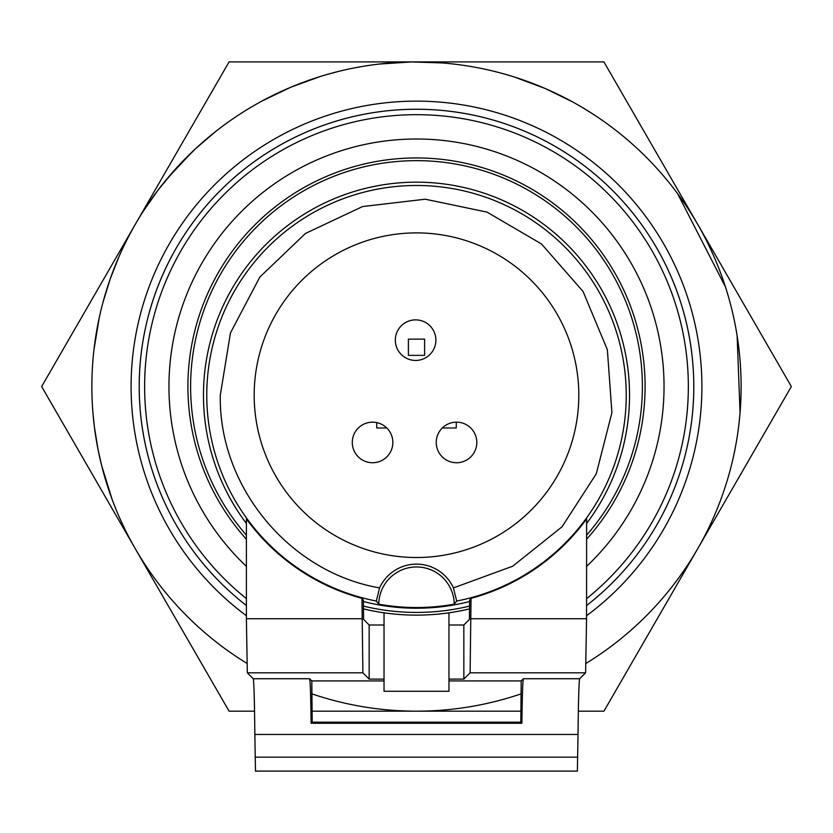 <?xml version="1.0" encoding="UTF-8"?>
<svg xmlns="http://www.w3.org/2000/svg" width="833" height="833" viewBox="0 0 833 833"><rect width="100%" height="100%" fill="white"/><g stroke="black" fill="none" stroke-linecap="round" stroke-linejoin="round"><path stroke-width="1.25" d="M586.588 566.378A247.526 247.526 0 0 0 416.5 139.007A247.526 247.526 0 0 0 246.391 566.357M586.12 663.328A324.631 324.631 0 0 0 416.5 61.913A324.631 324.631 0 0 0 246.797 663.287M311.927 693.868A324.631 324.631 0 0 0 521.073 693.868M693.785 386.543A277.285 277.285 0 0 0 154.199 296.631A277.285 277.285 0 0 0 246.391 605.518A277.285 277.285 0 0 1 416.5 109.248A277.285 277.285 0 0 1 586.567 605.549A277.285 277.285 0 0 0 693.785 386.543M143.38 211.061L158.364 189.685L174.951 169.661L195.557 148.701L215.56 131.583M112.122 499.415L101.574 465.324L97.93 448.977L94.358 426.652M103.105 471.207L103.396 472.29M93.025 413.949L94.4 426.996M93.463 418.614L93.317 417.114M379.098 64.068L411.533 61.944L442.156 62.923M409.607 61.986L408.659 62.006M181.813 162.248L183.27 160.738M159.78 187.841L160.623 186.759M162.883 183.906L164.559 181.823M151.71 198.733L157.093 191.371M167.6 178.137L192.173 151.887M170.848 174.316L169.807 175.524M169.037 176.429L168.474 177.096M151.544 198.972L151.939 198.41M94.004 349.381L99.21 317.883M99.106 318.362L99.533 316.425M737.111 335.637L740.068 412.804M726.595 290.509L727.969 295.069M514.555 77.073L545.001 88.423L572.542 101.865M543.231 87.673L542.366 87.309M677.593 193.631L725.46 286.916M108.936 282.689A324.651 324.651 -162.7 0 1 109.217 281.846M102.886 302.681L110.227 278.909L119.077 256.449M119.213 256.137L120.931 252.284M353.171 68.15L360.689 66.744M299.984 83.539L310.115 79.833M327.733 74.283L338.792 71.346M584.016 108.467L593.398 114.35M524.446 80.385L529.59 82.248M124.242 245.225L128.188 237.332M124.356 244.985L127.043 239.581M108.738 283.262L109.508 280.992M129.917 234.052L127.241 239.196M110.831 277.233L112.83 271.797M104.469 296.975L109.592 280.742M101.865 306.586L102.99 302.296M103.282 301.244L103.552 300.244M103.886 299.037L104.052 298.453M127.709 238.259L128.98 235.822M129.75 234.365L132.166 229.898M262.353 100.845L290.769 87.246L320.424 76.449M254.544 711.174L229.075 711.174L41.65 386.543L229.075 61.913L603.925 61.913L696.503 222.255M697.638 224.223L791.35 386.543L603.925 711.174L578.341 711.174M520.906 711.174L312.094 711.174M363.375 608.871A228.596 228.596 0 0 0 469.625 608.871M586.609 539.243A228.596 228.596 0 0 0 416.5 157.947A228.596 228.596 0 0 0 246.391 539.243M469.625 606.091A225.889 225.889 0 0 1 363.375 606.091M246.391 535.161A225.889 225.889 0 0 1 260.396 223.275A225.889 225.889 0 0 1 572.604 223.265A225.889 225.889 0 0 1 586.609 535.161M448.966 612.817L448.966 691.265L384.034 691.265L384.034 612.817M386.793 427.985L376.735 427.985L376.735 422.602M408.389 339.135L424.611 339.135L424.611 355.368L408.389 355.368L408.389 339.135M456.265 422.164L456.265 427.985L442.292 427.985M476.809 442.458A20.294 20.294 0 0 1 446.373 460.024A20.294 20.294 0 0 1 446.373 424.882A20.294 20.294 0 0 1 476.809 442.458M392.853 442.458A20.294 20.294 0 0 1 362.428 460.024A20.294 20.294 0 0 1 362.428 424.882A20.294 20.294 0 0 1 392.853 442.458M435.888 340.156A20.294 20.294 0 0 1 405.463 357.732A20.294 20.294 0 0 1 405.463 322.59A20.294 20.294 0 0 1 435.888 340.156M578.81 395.206A162.31 162.31 0 0 0 335.345 254.638A162.31 162.31 0 0 0 335.345 535.775A162.31 162.31 0 0 0 578.81 395.206M586.619 523.447A213.04 213.04 0 0 0 506.016 201.888A213.04 213.04 0 0 0 246.391 523.457M363.375 601.509A213.04 213.04 0 0 0 469.625 601.509M456.682 601.051L454.245 604.154A212.332 212.332 0 0 1 378.755 604.154L376.318 601.051L379.567 587.9C289.395 572.386 218.569 486.701 220.297 395.206L230.449 332.919L259.844 277.066L305.461 233.448L362.563 206.563L425.236 199.202L487.013 212.113L541.502 243.975L583.048 291.477L607.361 349.725L611.922 412.668L596.272 473.81L562.015 526.82L512.701 566.211L453.433 587.9L456.682 601.051A209.729 209.729 0 0 0 433.951 186.207A209.729 209.729 0 0 0 211.884 349.173A209.729 209.729 0 0 0 376.318 601.051M471.041 598.333L470.114 672.825L463.846 679.103L463.846 624.989L469.396 619.429L469.625 600.177L471.041 598.333A210.322 210.322 0 0 0 586.619 518.876L586.557 618.732L585.599 672.825L579.674 678.739C578.966 680.873 578.414 699.449 578.029 734.467L254.846 734.467L255.481 771.087M254.846 734.467C254.482 699.449 253.94 680.873 253.232 678.739L247.318 672.825L246.391 618.732L246.391 518.897A210.322 210.322 0 0 0 361.959 598.333L363.375 600.177L363.604 619.429L369.154 624.989L369.154 679.103L384.034 679.103M453.433 587.9A40.578 40.578 0 0 0 379.567 587.9M255.346 771.087L577.373 771.087L578.029 734.467M361.959 598.333L362.886 672.825L369.154 679.103M378.755 604.154A37.745 37.745 0 0 1 416.5 566.961A37.745 37.745 0 0 1 454.245 604.154M369.154 624.989L384.034 624.989M448.966 624.989L463.846 624.989M253.232 678.739L309.616 678.739C310.24 680.249 310.74 695.086 311.115 723.273L521.885 723.273L520.802 722.19L312.198 722.19L311.802 680.915L384.034 680.915M520.802 722.19L521.198 680.915L448.966 680.915M521.885 723.273C522.26 695.086 522.76 680.249 523.384 678.739L521.198 680.915M309.616 678.739L311.802 680.915M448.966 679.103L463.846 679.103M311.115 723.273L312.198 722.19M586.557 615.743A285.407 285.407 0 0 0 701.907 386.543A285.407 285.407 0 0 0 288.228 131.583A285.407 285.407 0 0 0 246.391 615.712M586.567 598.656A271.881 271.881 0 0 0 298.88 141.423A271.881 271.881 0 0 0 246.391 598.625M471.041 618.732L586.557 618.732M246.391 618.732L361.959 618.732M470.114 672.825L585.599 672.825M577.79 757.155L255.075 757.155M523.384 678.739L579.674 678.739M247.318 672.825L362.886 672.825"/></g></svg>
